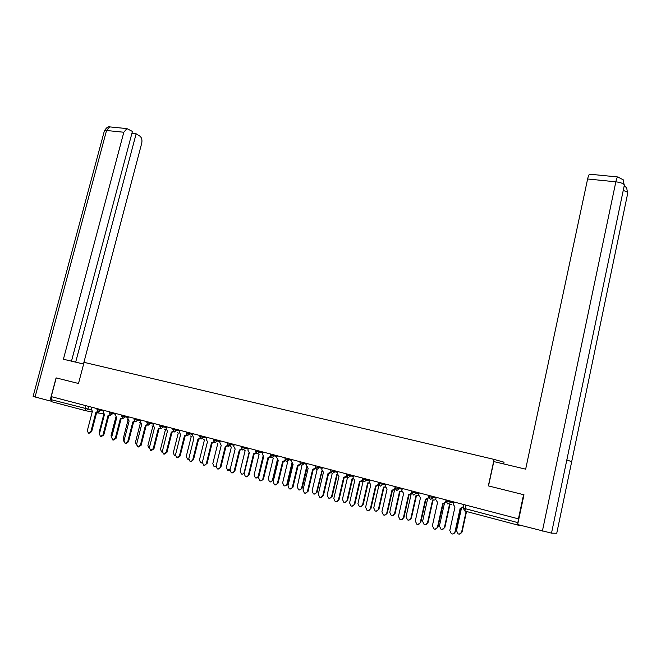 <?xml version="1.0" encoding="UTF-8"?>
<svg xmlns="http://www.w3.org/2000/svg" width="661" height="661" viewBox="0 0 661 661"><rect width="100%" height="100%" fill="white"/><g stroke="black" fill="none" stroke-linecap="round" stroke-linejoin="round"><path stroke-width="0.99" d="M503.674 463.931L504.046 462.204L494.098 459.412L488.347 485.885L523.578 494.684L518.431 518.852L51.227 396.608L56.21 377.918L78.502 383.487L84.079 362.344L494.098 459.412M85.723 410.737L51.806 401.764L51.071 399.649L91.177 409.878M51.839 396.774L51.071 399.649M517.712 524.57L517.943 525.107L520.199 525.222M463.212 508.127L517.902 522.644L518.431 518.852M517.902 522.644L517.703 524.239M556.769 533.154L571.674 461.733L566.832 459.907L551.505 533.138L517.637 524.553L523.983 494.783L488.347 485.885M453.545 501.873L453.074 504.021L454.975 507.004L449.794 530.502L451.38 533.782C453.149 534.344 454.347 533.724 454.983 531.931L460.155 508.367L463.526 506.706M463.485 506.888L460.899 508.491M460.577 508.466L455.421 531.94L452.653 534.022M463.584 504.5L463.105 506.657M461.386 508.532L456.52 530.676L458.081 533.89C459.816 534.435 460.998 533.832 461.618 532.08L466.145 511.399M466.542 511.507L462.039 532.088L459.329 534.121M436.194 497.328L435.715 499.46L437.574 502.41L432.401 525.702L433.955 528.957C435.69 529.494 436.871 528.883 437.499 527.114L442.672 503.756L446.035 502.104L443.399 503.872M443.118 503.856L437.962 527.131L435.178 529.18M446.059 499.914L445.58 502.054M419.115 492.866L418.644 494.982L420.462 497.898L415.29 520.984L416.827 524.206C418.529 524.735 419.685 524.115 420.305 522.372L425.477 499.22L428.733 497.576M428.766 497.766L426.188 499.336M425.94 499.319L420.784 522.388L417.992 524.429M428.824 495.403L428.353 497.526M488.512 485.918L493.8 461.585L525.66 469.161L587.621 178.982C588.224 176.28 588.877 174.678 589.579 174.182L590.042 174.231M551.505 533.138L556.744 533.27M624.24 185.658L623.257 179.85M627.661 193.557L626.669 187.831M83.633 364.046L63.406 359.237L123.83 132.241L106.537 130.498L35.083 396.972L49.947 400.905L56.086 377.885L78.502 383.487M83.476 364.013L141.694 143.363C142.346 140.099 141.776 137.719 139.992 136.224L136.141 133.786L75.676 362.154M35.083 396.972L33.133 396.319M51.104 401.12L49.947 400.905M71.487 361.154L132.415 131.44L126.904 128.589L123.83 132.241M131.911 133.365L136.141 133.786M444.324 503.872L439.425 525.974L440.961 529.155C442.663 529.692 443.828 529.089 444.44 527.354L449.488 504.475L451.042 504.417M451.48 504.459L450.199 504.591M449.918 504.566L444.878 527.371L442.159 529.387M427.551 499.187L422.602 521.347L424.114 524.504C425.791 525.016 426.932 524.421 427.535 522.702L432.591 500.022L434.194 499.931M434.641 499.98L433.277 500.137M433.029 500.121L427.998 522.727L425.263 524.718M402.326 488.471L401.855 490.569L403.631 493.453L398.459 516.34L399.971 519.538C401.64 520.042 402.78 519.439 403.392 517.703L408.572 494.758L411.696 493.114M411.778 493.478L409.258 494.866M409.052 494.858L403.896 517.737L401.095 519.753M411.869 490.966L411.398 493.073M385.809 484.149L385.33 486.223L387.073 489.082L381.909 511.779L383.388 514.944C385.033 515.44 386.156 514.828 386.759 513.118L391.932 490.363L394.931 488.719M395.071 489.223L392.609 490.479M392.427 490.47L387.272 513.151L384.479 515.15M394.931 487.768L394.724 488.694M369.549 479.894L369.078 481.96L370.788 484.786L365.616 507.284L367.078 510.424C368.689 510.903 369.796 510.292 370.391 508.598L375.564 486.042L378.447 484.397M378.637 485.017L376.241 486.157M376.076 486.149L370.928 508.64L368.127 510.623M378.423 483.943L378.315 484.381M411.092 494.445L406.052 516.795L407.548 519.926C409.184 520.422 410.307 519.827 410.911 518.133L415.959 495.643L417.595 495.519M418.066 495.576L416.637 495.75M416.422 495.742L411.382 518.158L408.647 520.133M394.518 489.991L389.767 512.316L391.238 515.423C392.849 515.902 393.948 515.307 394.543 513.63L399.591 491.33L401.26 491.181M401.739 491.239L400.26 491.437M400.07 491.429L395.038 513.663L392.295 515.621M378.183 485.628L378.786 485.852L373.738 507.912L375.184 510.986C376.77 511.457 377.852 510.862 378.439 509.201L383.487 487.091L385.165 486.909M385.297 487.149L384.14 487.198M383.983 487.19L378.951 509.243L376.208 511.184M353.552 475.713L353.081 477.754L354.759 480.555L349.586 502.864L351.024 505.971C352.61 506.442 353.693 505.83 354.288 504.161L359.452 481.795L362.22 480.15M362.468 480.861L360.08 481.902M359.989 481.894L354.841 504.203L352.04 506.169M362.145 481.299L363.005 481.695L357.965 503.566L359.377 506.623C360.939 507.078 362.005 506.483 362.592 504.839L367.632 482.91L369.036 482.861M369.078 483.067L368.251 483.017M368.152 483.009L363.12 504.888L360.377 506.805M337.812 471.59L337.341 473.615L338.977 476.391L333.813 498.51L335.226 501.6C336.78 502.046 337.854 501.443 338.44 499.79L343.604 477.614L346.273 476.044M346.554 476.763L344.199 477.713M344.158 477.713L339.002 499.84L336.218 501.782M346.389 476.994L347.471 477.606L342.431 499.295L343.827 502.327C345.356 502.765 346.405 502.178 346.984 500.551L352.024 478.804L353.073 478.853M353.106 478.977L352.61 478.903M352.561 478.903L347.529 500.6L344.794 502.5M322.312 467.542L321.841 469.55L323.452 472.293L318.288 494.23L319.676 497.287C321.205 497.725 322.262 497.13 322.841 495.486L328.005 473.491L330.591 472.078M330.888 472.722L328.567 473.59L323.427 495.543L320.643 497.469M332.169 473.607L327.137 495.089L328.509 498.088C330.013 498.526 331.054 497.931 331.624 496.328L336.664 474.755L337.366 474.854M337.209 474.854L332.177 496.378L329.451 498.27M307.059 463.543L306.588 465.542L308.158 468.261L303.011 490.016L304.374 493.048C305.878 493.47 306.911 492.875 307.489 491.255L312.645 469.442L315.165 468.137M315.479 468.732L313.182 469.541M313.231 469.541L308.084 491.313L305.308 493.222M317.115 469.607L312.083 490.949L313.43 493.924C314.909 494.345 315.933 493.759 316.495 492.164L321.89 470.847M322.023 471.177L317.065 492.222L314.347 494.098M292.038 459.618L291.567 461.593L293.112 464.286L287.965 485.868L289.303 488.867C290.782 489.289 291.807 488.694 292.377 487.083L297.524 465.451L299.97 464.245M300.309 464.799L298.045 465.542M298.128 465.559L292.988 487.149L290.22 489.033M277.248 455.751L276.777 457.709L278.289 460.378L273.15 481.778L274.472 484.761C275.918 485.166 276.926 484.571 277.496 482.976L282.635 461.518L285.023 460.395M285.37 460.924L283.131 461.618M283.247 461.634L278.116 483.051L275.356 484.918M262.69 451.934L262.219 453.884L263.698 456.52L258.558 477.754L259.856 480.712C261.285 481.101 262.277 480.514 262.838 478.936L267.978 457.652L270.299 456.594M270.663 457.098L268.449 457.743M268.606 457.767L263.475 479.01L260.731 480.861M248.346 448.183L247.875 450.116L249.321 452.727L244.19 473.797L245.471 476.721C246.867 477.102 247.85 476.515 248.404 474.953L253.543 453.843L255.799 452.851M256.187 453.33L253.998 453.933M254.179 453.958L249.057 475.036L246.322 476.87M234.209 444.489L233.746 446.398L235.167 448.993L230.045 469.888L231.292 472.797C232.672 473.169 233.639 472.582 234.192 471.037L239.323 450.091L241.521 449.15M241.918 449.612L239.761 450.174M239.968 450.207L234.853 471.119L232.135 472.937M220.295 440.846L219.824 442.746L221.22 445.316L216.106 466.046L217.337 468.922C218.692 469.285 219.642 468.707 220.196 467.17L225.31 446.39L227.458 445.506M227.871 445.952L225.732 446.472M225.979 446.514L220.865 467.261L218.163 469.062M306.63 466.848L301.598 488.066C301.036 489.644 300.036 490.231 298.582 489.826L297.252 486.876L301.92 465.584M307.051 467.608L302.184 488.132L299.474 489.983M287.18 461.675L287.667 461.849L282.644 482.861L283.949 485.777C285.378 486.182 286.378 485.595 286.932 484.034L291.856 463.411M292.344 463.939L287.527 484.1L284.825 485.942M272.696 457.833L273.282 458.065L268.259 478.903L269.548 481.803C270.952 482.183 271.927 481.605 272.481 480.06L277.331 459.866M277.876 460.238L273.092 480.134L270.399 481.952M258.451 454.057L259.104 454.33L254.088 475.003L255.353 477.878C256.732 478.258 257.699 477.68 258.244 476.143L263.053 456.264M263.64 456.511L258.872 476.226L256.187 478.027M244.43 450.339L245.132 450.645L240.125 471.161L241.364 474.011C242.727 474.383 243.678 473.805 244.223 472.293L249.007 452.636M244.264 473.516L242.19 474.16M230.623 446.671L231.367 447.018L226.368 467.377L227.591 470.211L230.317 468.765M229.995 470.111L228.392 470.343M206.579 437.26L206.108 439.144L207.48 441.688L202.373 462.254L203.58 465.113C204.918 465.468 205.852 464.89 206.397 463.369L211.512 442.746L213.602 441.912M214.04 442.341L211.917 442.829M212.189 442.878L207.083 463.46L204.389 465.245M217.031 443.068L217.8 443.448L212.809 463.65L214.007 466.451L216.13 465.947M216.023 466.55L214.8 466.592M193.07 433.723L192.599 435.591L193.937 438.111L188.839 458.527L190.029 461.353C191.343 461.7 192.268 461.122 192.805 459.618L197.912 439.16L199.953 438.367M200.407 438.78L198.308 439.243M198.597 439.292L193.508 459.717L190.831 461.485M203.629 439.515L204.431 439.929L199.448 459.973L200.622 462.758L202.307 462.584M202.283 462.948L201.407 462.89M179.751 430.237L179.28 432.096L180.602 434.591L175.504 454.851L176.677 457.66L179.42 455.925L184.51 435.624L186.501 434.864M186.98 435.26L184.89 435.706M185.212 435.756L180.123 456.024L177.462 457.784M190.434 436.02L191.252 436.458L186.278 456.354L187.435 459.114L188.757 459.106M188.757 459.337L188.203 459.238M166.63 426.808L166.159 428.642L167.448 431.121L162.366 451.223L163.515 454.008L166.217 452.289L171.306 432.137L173.248 431.418M173.744 431.798L171.67 432.22M172.017 432.277L166.944 452.388L164.292 454.132M177.429 432.575L178.263 433.038L173.289 452.785L174.43 455.52L175.421 455.611M153.691 423.42L153.228 425.246L154.492 427.7L149.411 447.654L150.543 450.414L153.212 448.703L158.293 428.708L160.193 428.014M160.706 428.386L158.648 428.782M159.012 428.84L153.947 448.802L151.311 450.529M164.606 429.179L165.457 429.658L160.491 449.265L161.614 451.975L162.284 452.099M140.942 420.082L140.471 421.9L141.718 424.329L136.645 444.134L137.752 446.869L140.396 445.167L145.461 425.32L147.32 424.651M147.849 425.015L145.808 425.395M146.188 425.461L141.132 445.274L138.513 446.985M151.972 425.833L152.823 426.337L147.874 445.795L149.336 448.588M128.366 416.794L127.904 418.595L129.118 421.007L124.061 440.656L125.152 443.374L127.755 441.68L132.82 421.982L134.629 421.346M135.183 421.685L133.15 422.049M133.555 422.123L128.507 441.788L125.896 443.481M139.512 422.536L140.372 423.057L135.431 442.366L136.571 445.068M115.972 413.555L115.51 415.339L116.7 417.727L111.659 437.235L112.725 439.929L115.295 438.243L120.343 418.694L122.12 418.074M122.698 418.405L120.666 418.76M121.095 418.834L116.055 438.359L113.444 440.036M127.226 419.281L127.895 419.768M128.019 420.107L123.153 438.995L123.979 441.523M103.752 410.349L103.29 412.125L104.463 414.497L99.423 433.864L100.472 436.533L103.009 434.855L108.049 415.447L109.792 414.852M110.387 415.166L108.363 415.513M108.809 415.595L103.777 434.971L101.166 436.64M115.832 417.19L111.048 435.665L111.569 437.937M91.697 407.201L91.235 408.961L92.383 411.316L87.359 430.534L88.384 433.186L90.896 431.509L95.928 412.249L97.63 411.671M98.241 411.977L96.233 412.315M96.696 412.398L91.672 431.633L89.053 433.286M103.843 414.216L99.117 432.385L99.34 434.294M96.952 409.622L103.554 411.092M100.679 409.547L100.431 410.498L98.373 412.018L96.952 409.646L97.208 408.638M109.412 411.836L109.148 412.844L115.782 414.29M112.907 412.745L112.659 413.703L110.577 415.232L109.148 412.844M121.525 416.066L128.176 417.537M125.309 415.992L125.061 416.959L122.954 418.496L121.517 416.091L121.781 415.075M134.332 418.355L134.067 419.38L140.743 420.834M137.893 419.289L137.645 420.256L135.513 421.801L134.067 419.38M147.064 421.685L146.8 422.718L153.501 424.172M150.65 422.627L150.402 423.602L148.254 425.155L146.8 422.718M159.714 426.072L166.432 427.56M163.597 426.015L163.35 426.998L161.168 428.559L159.706 426.105L159.97 425.064M173.075 428.493L172.81 429.534L179.561 430.997M176.735 429.452L176.487 430.443L174.281 432.013L172.81 429.534M186.113 432.996L192.88 434.484M190.062 432.938L189.814 433.93L187.584 435.516L186.105 433.021L186.369 431.972M199.853 435.5L199.589 436.557L206.389 438.02M203.588 436.475L203.34 437.483L201.084 439.078L199.589 436.557M213.288 440.119L220.105 441.614M217.32 440.069L217.064 441.077L214.784 442.688L213.28 440.152L213.544 439.078M227.442 442.713L227.177 443.787L234.027 445.258M231.251 443.713L231.003 444.737L228.689 446.349L227.177 443.787M241.282 447.456L248.156 448.951M245.396 447.414L245.14 448.439L242.802 450.067L241.273 447.489L241.546 446.406M255.6 451.207L262.5 452.711M259.756 451.166L259.5 452.207L257.137 453.843L255.592 451.24L255.865 450.149M270.142 455.024L277.066 456.52M274.332 454.983L274.084 456.032L271.688 457.676L270.134 455.057L270.399 453.958M284.908 458.891L291.856 460.395M289.138 458.858L288.89 459.916L286.461 461.568L284.899 458.924L285.164 457.817M299.896 462.824L306.878 464.328M304.176 462.791L303.928 463.857L301.474 465.518L299.887 462.857L300.152 461.742M315.38 465.724L315.115 466.848L322.13 468.318M319.453 466.79L319.205 467.864L316.71 469.533L315.115 466.848M330.591 470.863L337.631 472.375M334.97 470.847L334.714 471.929L332.194 473.615L330.583 470.905L330.847 469.773M346.306 474.986L353.371 476.49M350.735 474.97L350.479 476.06L347.926 477.754L346.298 475.028L346.562 473.879M362.278 479.167L369.375 480.671M366.756 479.167L366.5 480.266L363.914 481.968L362.261 479.208L362.534 478.06M378.497 483.422L385.627 484.926M383.033 483.422L382.777 484.53L380.158 486.248L378.489 483.464L378.753 482.307M394.989 487.744L402.152 489.247M399.575 487.752L399.327 488.867L396.666 490.594L394.981 487.785L395.245 486.62M411.753 492.139L418.942 493.635M416.397 492.156L416.141 493.28L413.447 495.015L411.745 492.181L412.01 491.007M428.791 496.601L436.02 498.097M433.492 496.626L433.236 497.766L430.509 499.509L428.782 496.651L429.047 495.461M446.117 501.145L453.38 502.633M450.876 501.178L450.62 502.327L447.861 504.079L446.109 501.195L446.373 499.997M88.615 406.391L87.863 409.25L85.831 410.77L85.137 408.622L85.905 405.68M103.413 413.67L96.597 412.761M92.218 411.952L86.013 410.803M517.894 525.09L464.98 511.093L465.633 505.037M464.923 511.077L463.204 508.177L463.989 504.607M454.983 531.931L455.421 531.94M462.039 532.088L461.618 532.08M437.499 527.114L437.962 527.131M420.305 522.372L420.784 522.388M542.384 531.089L615.845 181.825L587.621 178.982M623.224 190.525C625.81 191.211 627.339 191.979 627.818 192.822L571.674 461.733M566.832 459.907L624.397 184.898C623.34 183.452 620.489 182.436 615.845 181.825C616.449 179.09 617.068 177.462 617.713 176.958L618.118 176.983M110.718 126.995L109.635 126.887L106.537 130.498L104.314 131.093M444.878 527.371L444.44 527.354M427.998 522.727L427.535 522.702M403.392 517.703L403.896 517.737M386.759 513.118L387.272 513.151M370.391 508.598L370.928 508.64M411.382 518.158L410.911 518.133M395.038 513.663L394.543 513.63M378.951 509.243L378.439 509.201M354.288 504.161L354.841 504.203M363.12 504.888L362.592 504.839M338.44 499.79L339.002 499.84M347.529 500.6L346.984 500.551M322.841 495.486L323.427 495.543M332.177 496.378L331.624 496.328M307.489 491.255L308.084 491.313M317.065 492.222L316.495 492.164M292.377 487.083L292.988 487.149M277.496 482.976L278.116 483.051M262.838 478.936L263.475 479.01M248.404 474.953L249.057 475.036M234.192 471.037L234.853 471.119M220.196 467.17L220.865 467.261M302.184 488.132L301.598 488.066M287.527 484.1L286.932 484.034M273.092 480.134L272.481 480.06M258.872 476.226L258.244 476.143M206.397 463.369L207.083 463.46M192.805 459.618L193.508 459.717M179.42 455.925L180.123 456.024M166.217 452.289L166.944 452.388M153.212 448.703L153.947 448.802M140.396 445.167L141.132 445.274M127.755 441.68L128.507 441.788M115.295 438.243L116.055 438.359M103.009 434.855L103.777 434.971M90.896 431.509L91.672 431.633M102.885 413.86L103.455 413.745M623.216 179.784L617.713 176.958L589.579 174.182M626.62 187.774L624.215 185.782M33.116 396.385L104.421 130.696C106.727 127.399 108.462 126.135 109.635 126.887L126.904 128.589"/></g></svg>

